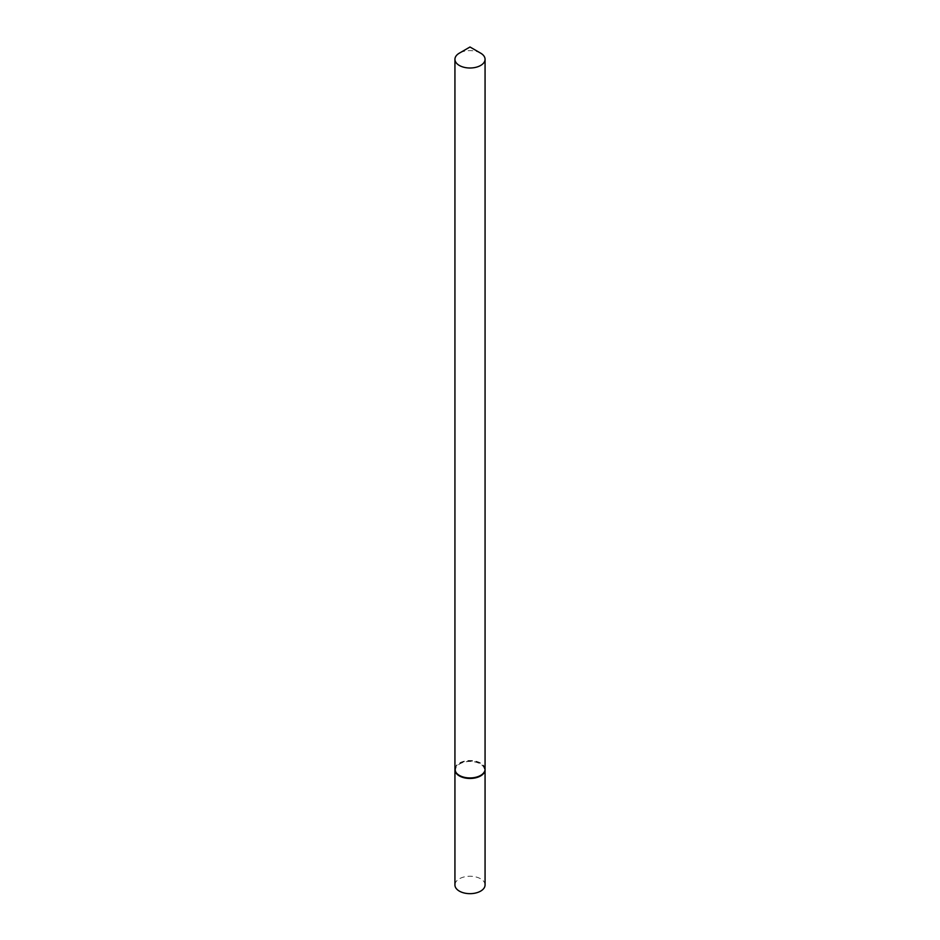 <?xml version="1.0" encoding="UTF-8"?>
<svg xmlns="http://www.w3.org/2000/svg" width="940" height="940" viewBox="0 0 940 940"><rect width="100%" height="100%" fill="white"/><g stroke="black" fill="none" stroke-linecap="round" stroke-linejoin="round"><path stroke-width="0.7" stroke-dasharray="4.7 3.53" d="M485.064 884.963A15.064 8.695 0 0 0 475.769 876.926A15.064 8.695 0 0 0 459.343 878.806A15.064 8.695 0 0 0 454.937 884.963M485.064 769.508A15.064 8.695 0 0 0 475.558 761.67A15.064 8.695 0 0 0 459.343 763.609A15.064 8.695 0 0 0 454.937 769.508M485.064 769.237A15.064 8.695 0 0 0 480.657 763.092A15.064 8.695 0 0 0 464.231 761.2A15.064 8.695 0 0 0 454.937 769.237M480.422 775.524A14.429 8.331 0 0 0 480.199 763.868A14.429 8.331 0 0 0 459.801 763.868A14.429 8.331 0 0 0 459.801 775.653M480.657 53.157A15.064 8.695 0 0 0 459.343 53.157"/><path stroke-width="1.41" d="M454.937 769.508A15.064 8.695 0 0 0 454.937 769.766L454.937 884.963A15.064 8.695 0 0 0 464.231 893A15.064 8.695 0 0 0 480.657 891.108A15.064 8.695 0 0 0 485.064 884.963L485.064 769.766A15.064 8.695 0 0 0 485.064 769.508M454.937 769.766A15.064 8.695 0 0 0 464.231 777.803A15.064 8.695 0 0 0 480.657 775.911A15.064 8.695 0 0 0 485.064 769.766M470 47L480.657 53.157A15.064 8.695 0 0 1 485.064 59.302A15.064 8.695 0 0 1 475.769 67.339A15.064 8.695 0 0 1 459.343 65.459A15.064 8.695 0 0 1 454.937 59.302A15.064 8.695 0 0 1 459.343 53.157L470 47M480.422 775.524A14.429 8.331 0 0 1 480.199 775.653A14.429 8.331 0 0 1 459.801 775.653L459.343 775.394A15.064 8.695 0 0 0 480.657 775.394A15.064 8.695 0 0 0 485.064 769.237L485.064 59.302M454.937 59.302L454.937 769.237A15.064 8.695 0 0 0 459.343 775.394L459.801 775.653"/></g></svg>
